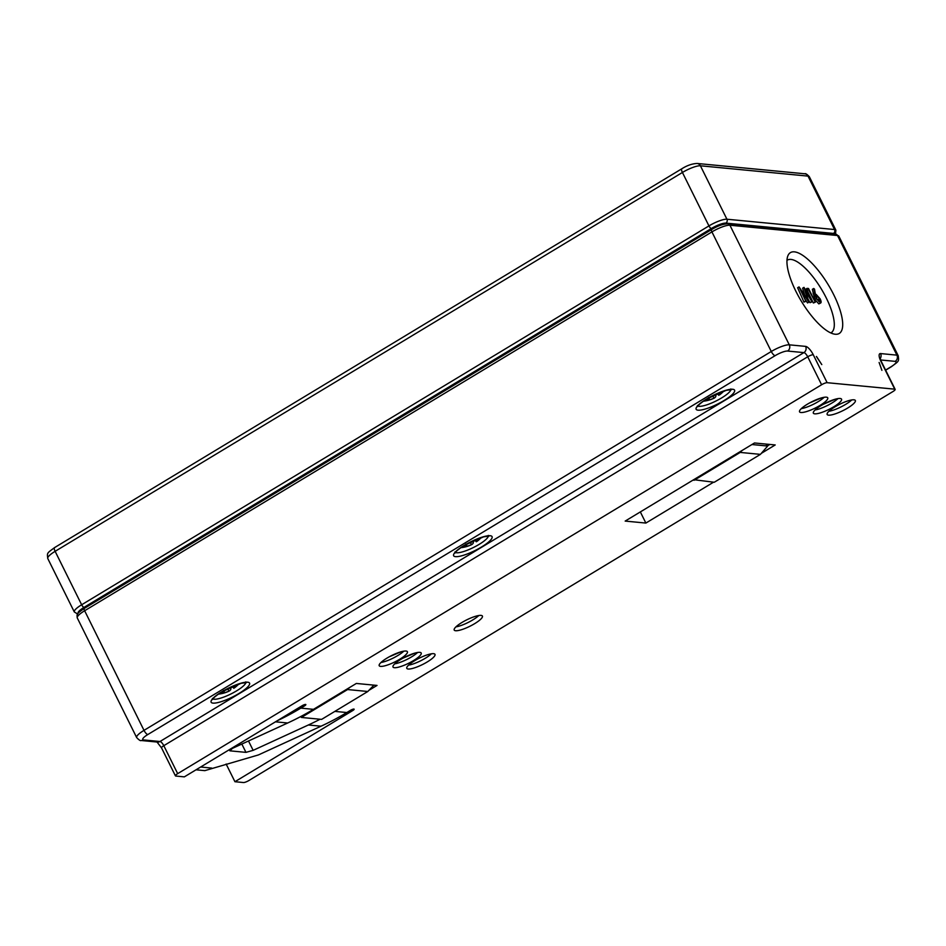 <?xml version="1.0" encoding="UTF-8"?>
<svg xmlns="http://www.w3.org/2000/svg" width="946" height="946" viewBox="0 0 946 946"><rect width="100%" height="100%" fill="white"/><g stroke="black" fill="none" stroke-linecap="round" stroke-linejoin="round"><path stroke-width="1.42" d="M473.319 540.923L473.319 542.957A32.495 10.844 -121.1 0 1 471.676 544.612L469.925 542.295M230.812 687.387L230.812 689.421A32.495 10.844 -121.1 0 1 229.169 691.077L227.418 688.759M715.826 394.458L715.826 396.504A32.495 10.844 -121.1 0 1 714.183 398.148L712.433 395.83M717.624 393.394L714.443 394.837M722.046 391.656A32.495 29.728 95.5 0 1 720.686 393.051L719.8 392.495M720.686 393.051L718.724 395.298L717.47 393.524M708.448 397.592C709.5 398.254 708.932 398.987 706.757 399.791A32.495 29.728 -84.5 0 1 704.534 400.406M709.275 397.521L709.145 400.016L714.064 398.207A32.625 32.625 0 0 1 703.316 401.222M709.145 400.016A32.495 29.728 95.5 0 1 704.616 401.069A32.282 12.996 -89.1 0 1 703.505 401.092M704.64 400.383L704.616 401.069M475.117 539.859L471.936 541.301M479.539 538.108A32.495 29.728 95.5 0 1 478.179 539.516L477.292 538.96M478.179 539.516L476.216 541.762L474.951 539.977M476.488 541.703A32.495 10.844 58.9 0 0 476.973 541.396A32.625 32.625 0 0 0 481.325 537.505M465.929 544.056C466.993 544.719 466.425 545.452 464.238 546.256A32.495 29.728 -84.5 0 1 462.015 546.871M466.768 543.985L466.638 546.481L471.557 544.671A32.625 32.625 0 0 1 460.808 547.687M466.638 546.481A32.495 29.728 95.5 0 1 462.109 547.533A32.282 12.996 -89.1 0 1 460.998 547.557M462.133 546.847L462.109 547.533M232.61 686.323L229.429 687.766M237.032 684.573A32.495 29.728 95.5 0 1 235.672 685.98L234.774 685.424M235.672 685.98L233.709 688.227L232.444 686.441M233.981 688.168A32.495 10.844 58.9 0 0 234.466 687.86A32.625 32.625 0 0 0 238.818 683.97M223.422 690.521C224.486 691.183 223.918 691.916 221.731 692.72A32.495 29.728 -84.5 0 1 219.507 693.335M224.261 690.45L224.131 692.945L229.05 691.136A32.625 32.625 0 0 1 218.301 694.151M224.131 692.945A32.495 29.728 95.5 0 1 219.602 693.997A32.282 12.996 -89.1 0 1 218.491 694.021M219.626 693.3L219.602 693.997M713.556 482.188L645.87 523.067L625.176 521.08L754.506 442.976L775.212 444.951L761.554 453.205M275.475 721.822L287.69 722.992A286.224 261.888 -84.5 0 0 313.469 709.346L356.335 683.45L377.028 685.436L368.916 690.332M287.69 722.992L232.456 748.357L229.866 750.828L245.96 752.366L253.15 750.344L308.384 724.979L321.037 726.197A286.224 261.888 -84.5 0 0 346.815 712.539L334.86 711.392M313.469 709.346L300.816 708.128L304.423 705.953A2.862 0.65 153.6 0 0 305.842 704.569A2.862 0.65 153.6 0 0 302.129 705.728L184.34 776.867L175.826 776.051A4.576 1.041 -26.4 0 1 175.424 775.862A4.576 1.041 -26.4 0 1 177.682 773.651L821.601 384.75A4.576 1.041 -26.4 0 1 827.135 382.692L894.739 389.173A4.576 1.041 -26.4 0 1 895.153 389.374A4.576 1.041 -26.4 0 1 892.882 391.585L248.975 780.474A4.576 1.041 -26.4 0 1 243.429 782.531L234.927 781.715L226.141 764.025M300.816 708.128A286.224 261.888 95.5 0 1 277.237 720.769M881.897 370.347L879.118 362.472L881.897 370.347M321.037 726.197L258.459 754.92L204.809 770.647L196.035 769.808M234.927 781.715L352.716 710.576A2.862 0.65 153.6 0 0 354.135 709.193A2.862 0.65 153.6 0 0 350.422 710.363L346.815 712.539M816.481 356.465L821.79 364.588L816.386 356.524M455.948 626.867A15.739 3.571 153.6 0 0 478.806 615.515M481.006 615.397A15.739 3.571 -26.4 0 1 482.413 616.071A15.739 3.571 -26.4 0 1 469.89 626.264A15.739 3.571 -26.4 0 1 454.21 630.071A15.739 3.571 -26.4 0 1 464.285 621.132A15.739 3.571 -26.4 0 1 481.006 615.397M769.867 444.443L767.513 445.862M645.87 523.067L640.336 511.928M320.091 719.244A286.224 261.888 95.5 0 1 308.384 724.979M200.647 767.017L211.727 768.081M821.329 397.935L809.48 402.984M801.286 408.637A15.739 3.571 153.6 0 0 824.155 397.296M835.129 399.259L823.28 404.309M815.085 409.961A15.739 3.571 153.6 0 0 837.955 398.609M826.355 397.166A15.739 3.571 -26.4 0 1 827.75 397.84A15.739 3.571 -26.4 0 1 815.239 408.033A15.739 3.571 -26.4 0 1 799.547 411.841A15.739 3.571 -26.4 0 1 809.634 402.913A15.739 3.571 -26.4 0 1 826.355 397.166M828.885 411.285A15.739 3.571 153.6 0 0 851.743 399.933M840.154 398.491A15.739 3.571 -26.4 0 1 841.55 399.165A15.739 3.571 -26.4 0 1 829.039 409.358A15.739 3.571 -26.4 0 1 813.347 413.166A15.739 3.571 -26.4 0 1 823.434 404.226A15.739 3.571 -26.4 0 1 840.154 398.491M853.954 399.815A15.739 3.571 -26.4 0 1 855.35 400.489A15.739 3.571 -26.4 0 1 842.839 410.682A15.739 3.571 -26.4 0 1 827.147 414.478A15.739 3.571 -26.4 0 1 837.234 405.55A15.739 3.571 -26.4 0 1 853.954 399.815M400.974 651.806L389.137 656.855M380.942 662.507A15.739 3.571 153.6 0 0 403.8 651.167M414.774 653.13L402.937 658.18M394.742 663.832A15.739 3.571 153.6 0 0 417.6 652.48M406.011 651.037A15.739 3.571 -26.4 0 1 407.407 651.711A15.739 3.571 -26.4 0 1 394.896 661.904A15.739 3.571 -26.4 0 1 379.204 665.712A15.739 3.571 -26.4 0 1 389.291 656.784A15.739 3.571 -26.4 0 1 406.011 651.037M408.542 665.156A15.739 3.571 153.6 0 0 431.4 653.804M419.799 652.362A15.739 3.571 -26.4 0 1 421.207 653.036A15.739 3.571 -26.4 0 1 408.684 663.229A15.739 3.571 -26.4 0 1 393.004 667.036A15.739 3.571 -26.4 0 1 403.091 658.097A15.739 3.571 -26.4 0 1 419.799 652.362M433.599 653.686A15.739 3.571 -26.4 0 1 434.994 654.36A15.739 3.571 -26.4 0 1 422.484 664.553A15.739 3.571 -26.4 0 1 406.804 668.349A15.739 3.571 -26.4 0 1 416.879 659.421A15.739 3.571 -26.4 0 1 433.599 653.686M742.054 450.497L740.21 452.425L760.442 454.364L767.679 446.039L751.928 444.525M760.442 454.364L714.254 482.259L693.702 479.693M349.417 687.636L347.572 689.551L367.817 691.491L373.906 685.141M367.817 691.491L321.616 719.386L301.384 717.446L300.899 716.465M835.283 334.245A47.229 15.763 -121.1 0 1 798.471 296.24A47.229 15.763 -121.1 0 1 790.418 252.617A47.229 15.763 -121.1 0 1 794.38 251.849A47.229 15.763 -121.1 0 1 831.179 289.854A47.229 15.763 -121.1 0 1 839.244 333.477A47.229 15.763 -121.1 0 1 835.283 334.245M816.717 298.593L816.504 295.424L819.473 298.7L819.744 301.94L816.717 298.593M818.858 301.526L815.121 296.252M818.822 303.879L820.206 303.039C821.447 303.004 821.412 301.585 820.111 298.806L816.138 294.372L815.464 294.975L814.53 289.157L813.737 288.483L816.162 298.617L820.75 302.945L818.822 303.879L814.778 299.456L812.354 289.31L813.737 288.483M816.138 294.372L815.464 294.975M805.921 301.301L801.156 290.777L808.913 302.117L805.661 291.202L811.987 301.892L803.994 287.371L807.588 299.456L799.027 286.898L805.921 301.301L803.934 302.081L805.318 301.254M803.934 302.081L797.632 287.738L799.027 286.898M804.691 295.211L802.61 288.211L803.994 287.371M811.384 301.833L810.001 302.673L811.987 301.892M810.001 302.673L807.931 298.83M804.963 299.208L807.529 302.945L808.913 302.117M815.334 302.212L813.383 302.992L807.139 290.398L805.98 290.292L807.376 289.452L808.523 289.571L815.334 302.212L808.523 288.495L807.092 288.364L807.376 289.452M807.139 290.398L808.523 289.571M805.98 290.292L805.708 289.192L807.092 288.364M813.383 302.992L814.766 302.152M830.765 332.909A42.381 14.143 58.9 0 0 832.575 331.431A42.381 14.143 58.9 0 0 822.618 291.155A42.381 14.143 58.9 0 0 790.927 259.417A42.381 14.143 58.9 0 0 789.118 259.476A42.381 14.143 58.9 0 0 786.966 260.398M765.87 444.064L767.679 446.039M740.21 452.425L694.021 480.32M347.572 689.551L301.384 717.446M304.423 705.953L303.879 704.865M253.15 750.344L248.502 740.99M245.96 752.366L241.833 744.053M229.866 750.828L229.523 750.154M827.135 382.692L813.253 354.726A9.164 3.063 58.9 0 0 805.602 346.39L789.283 344.829L729.91 225.219L837.529 235.53L896.903 355.14L880.572 353.568A9.164 3.063 58.9 0 0 880.856 361.206L894.739 389.173M352.716 710.576L352.172 709.488M821.601 384.75L807.718 356.784L163.8 745.685A4.576 1.525 58.9 0 0 159.98 741.51L143.65 739.949A10.3 2.341 -26.4 0 1 147.824 734.534L775.117 355.672A10.3 2.341 -26.4 0 1 787.569 351.049L803.899 352.61L159.98 741.51A4.576 4.186 -84.5 0 1 157.556 742.078L141.226 740.505A4.576 4.186 -84.5 0 0 143.65 739.949M177.682 773.651L163.8 745.685A4.576 1.041 -26.4 0 0 161.541 747.896L156.941 741.936M880.62 359.965L895.188 361.36A10.3 2.341 -26.4 0 1 891.014 366.776L885.562 370.075M488.373 536.063A18.601 4.222 -26.4 0 1 479.09 544.411A18.601 4.222 -26.4 0 1 455.404 552.429M464.226 545.369A21.462 4.872 153.6 0 0 455.534 556.65A21.462 4.872 153.6 0 0 481.479 547.025A21.462 4.872 153.6 0 0 490.17 535.732A21.462 4.872 153.6 0 0 464.226 545.369M238.971 693.477A21.462 4.872 153.6 0 0 247.663 682.196A21.462 4.872 153.6 0 0 221.719 691.833A21.462 4.872 153.6 0 0 213.027 703.115A21.462 4.872 153.6 0 0 238.971 693.477M723.986 400.56A21.462 4.872 153.6 0 0 732.677 389.267A21.462 4.872 153.6 0 0 706.733 398.905A21.462 4.872 153.6 0 0 698.042 410.186A21.462 4.872 153.6 0 0 723.986 400.56M212.897 698.893A18.601 4.222 153.6 0 0 236.583 690.876A18.601 4.222 153.6 0 0 245.865 682.527M730.88 389.598A18.601 4.222 -26.4 0 1 721.597 397.947A18.601 4.222 -26.4 0 1 697.912 405.964M805.602 346.39A4.576 4.186 95.5 0 1 803.899 352.61A4.576 1.525 -121.1 0 1 807.718 356.784A4.576 1.041 153.6 0 1 813.253 354.726M818.089 299.527L819.473 298.7M814.778 299.456L816.162 298.617M813.099 293.686L814.482 292.846M711.83 229.511A2.862 0.958 58.9 0 0 711.593 229.559C717.517 225.928 722.945 224.001 727.876 223.764L835.495 234.076A2.862 2.613 95.5 0 1 837.529 235.53A14.888 3.382 -26.4 0 1 838.854 236.169L898.227 355.767A14.888 3.382 153.6 0 0 896.903 355.14A4.576 4.186 95.5 0 1 895.188 361.36M727.876 223.764A2.862 2.613 95.5 0 1 729.91 225.219A14.888 3.382 -26.4 0 0 711.924 231.9L771.286 351.498L144.005 730.359L84.632 610.749L711.924 231.9A2.862 0.958 58.9 0 1 711.593 229.559L84.3 608.408A2.862 0.958 58.9 0 0 84.632 610.749A14.888 3.382 -26.4 0 0 77.276 617.939C76.898 614.321 76.058 614.06 84.3 608.408A2.862 0.958 58.9 0 1 84.537 608.361M147.824 734.534A4.576 1.525 58.9 0 1 144.005 730.359A14.888 3.382 153.6 0 0 136.65 737.549L77.276 617.939M775.117 355.672A4.576 1.525 58.9 0 1 771.286 351.498A14.888 3.382 153.6 0 1 789.283 344.829A4.576 4.186 95.5 0 1 787.569 351.049M885.633 370.193L891.392 366.705A4.576 1.525 -121.1 0 1 891.014 366.776M880.572 353.568A4.576 4.186 95.5 0 1 880.17 358.581M880.856 361.206A4.576 1.041 -26.4 0 1 881.27 361.407L880.017 357.694L879.745 358.546M78.163 613.268A12.026 2.732 -26.4 0 1 84.04 607.367A2.862 0.958 -121.1 0 1 81.652 604.766A14.888 3.382 153.6 0 0 74.308 611.956L47.773 558.518A14.888 3.382 -26.4 0 1 55.128 551.329A4.576 1.525 -121.1 0 1 54.608 547.58C46.862 553.41 47.052 552.582 47.773 558.518M84.04 607.367L711.333 228.518A2.862 0.958 -121.1 0 1 708.944 225.905L81.652 604.766L55.128 551.329L682.421 172.468A14.888 3.382 -26.4 0 1 700.407 165.786L808.026 176.11A14.888 3.382 -26.4 0 1 809.35 176.736C807.009 174.241 805.484 173.248 804.774 173.78A4.576 4.186 95.5 0 1 808.026 176.11L834.549 229.535L726.93 219.224A14.888 3.382 153.6 0 0 708.944 225.905L682.421 172.468A4.576 1.525 58.9 0 1 681.889 168.731C687.103 165.432 692.188 163.682 697.155 163.469A4.576 4.186 95.5 0 1 700.407 165.786L726.93 219.224A2.862 2.613 -84.5 0 1 725.866 223.114L833.485 233.426A2.862 2.613 -84.5 0 0 834.549 229.535A14.888 3.382 153.6 0 1 835.874 230.174L809.35 176.736M711.333 228.518A12.026 2.732 -26.4 0 1 725.866 223.114M833.485 233.426A12.026 2.732 -26.4 0 1 834.573 233.993M719.492 394.92A32.625 32.625 0 0 0 723.832 391.041M895.153 389.374L881.27 361.407M175.424 775.862L161.541 747.896M454.943 551.967L455.097 552.949C454.908 553.599 454.115 551.956 464.474 545.322L483.607 536.831L488.976 536.134L488.278 535.424M245.771 681.889L246.468 682.598L241.1 683.296L221.967 691.786C211.608 698.42 212.401 700.064 212.59 699.413L212.436 698.432M697.462 405.503L697.604 406.484C697.415 407.135 696.634 405.491 706.981 398.857L726.114 390.367L731.483 389.669L730.785 388.96M814.4 295.27L815.783 294.431M789.118 259.476L787.001 259.843M832.575 331.431L831.262 333.134M835.495 234.076L838.854 236.169M141.226 740.505C140.516 741.037 138.991 740.044 136.65 737.549M891.392 366.705C899.138 360.875 898.948 361.703 898.227 355.767M77.667 614.037L74.308 611.956M835.531 234.076L835.874 230.174M804.774 173.78L697.155 163.469M681.889 168.731L54.608 547.58"/></g></svg>

